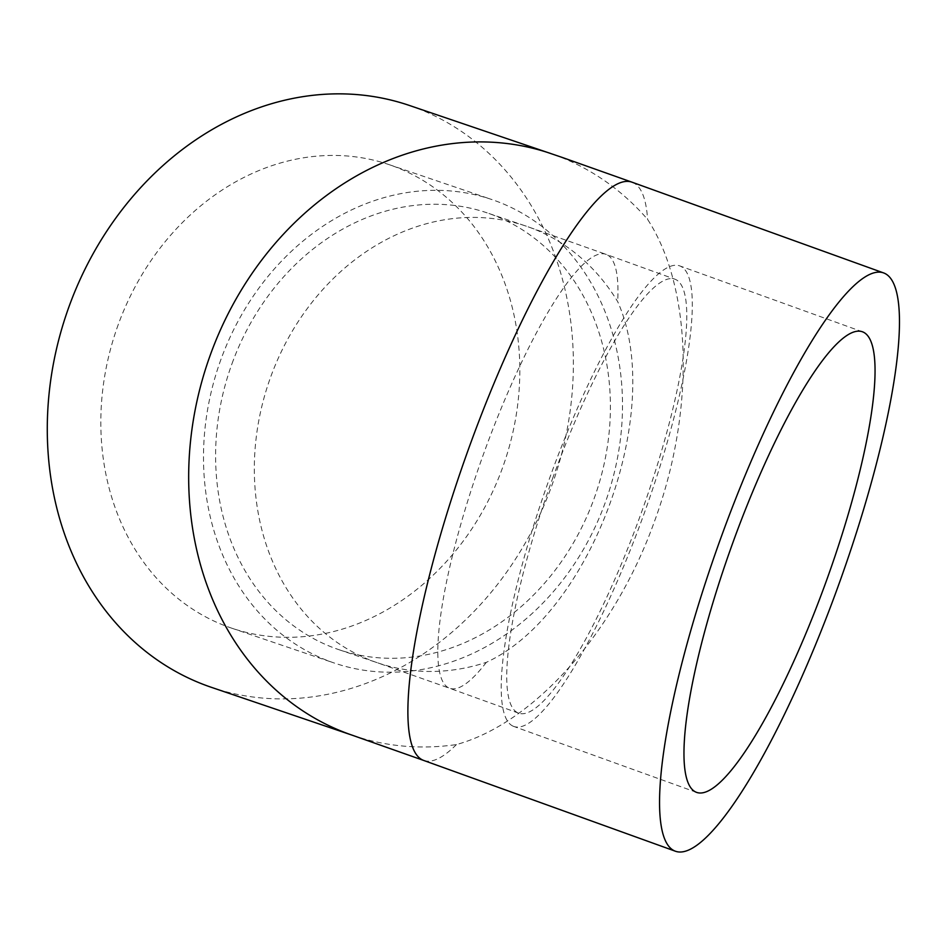 <?xml version="1.0" encoding="UTF-8"?>
<svg xmlns="http://www.w3.org/2000/svg" width="946" height="946" viewBox="0 0 946 946"><rect width="100%" height="100%" fill="white"/><g stroke="black" fill="none" stroke-linecap="round" stroke-linejoin="round"><path stroke-width="0.71" stroke-dasharray="4.73 3.55" d="M220.962 359.385A244.766 205.022 108.8 0 0 334.234 663.016A244.766 205.022 108.8 0 0 607.119 497.253A244.766 205.022 108.8 0 0 491.766 199.523A244.766 205.022 108.8 0 0 220.962 359.385M118.285 324.49A244.766 205.022 108.8 0 0 231.557 628.12A244.766 205.022 108.8 0 0 504.443 462.346A244.766 205.022 108.8 0 0 389.09 164.628A244.766 205.022 108.8 0 0 118.285 324.49M232.054 363.536A230.623 193.185 -71.2 0 1 487.225 212.909A230.623 193.185 -71.2 0 1 595.909 493.434A230.623 193.185 -71.2 0 1 338.774 649.63A230.623 193.185 -71.2 0 1 232.054 363.536M513.063 726.161A244.766 50.469 -70.2 0 1 549.886 477.411A244.766 50.469 -70.2 0 1 679.807 265.921A244.766 50.469 -70.2 0 1 644.238 513.288A244.766 50.469 -70.2 0 1 513.725 726.422A244.766 50.469 -70.2 0 1 513.063 726.161M553.15 476.95A230.623 47.548 109.8 0 0 518.526 713.118A230.623 47.548 109.8 0 0 641.494 512.306A230.623 47.548 109.8 0 0 675.006 279.224A230.623 47.548 109.8 0 0 553.15 476.95M486.362 662.342A230.623 47.548 -70.2 0 1 449.598 688.262L377.501 662.791A230.623 193.185 -71.2 0 0 486.362 662.342C591.711 613.978 666.126 409.523 617.667 301.608A230.623 193.185 -71.2 0 0 525.941 226.07L487.225 212.909M409.228 105.396A307.32 257.418 -71.2 0 1 551.447 486.622A307.32 257.418 -71.2 0 1 211.419 687.34M352.823 735.409A307.32 257.418 -71.2 0 0 456.433 744.573C534.171 723.134 614.699 632.448 654.396 521.613C695.215 411.226 692.448 288.27 647.584 219.377A307.32 257.418 -71.2 0 0 550.631 153.465M338.774 649.63L377.501 662.791A230.623 193.185 -71.2 0 1 270.781 376.697A230.623 193.185 -71.2 0 1 525.941 226.07L606.079 254.368A230.623 47.548 -70.2 0 1 617.667 301.608M518.526 713.118L449.598 688.262A230.623 47.548 -70.2 0 1 484.234 452.093A230.623 47.548 -70.2 0 1 606.079 254.368L675.006 279.224M456.433 744.573A307.32 63.37 -70.2 0 1 423.583 760.407M632.105 182.223A307.32 63.37 -70.2 0 1 647.584 219.377M231.557 628.12L334.234 663.016M389.09 164.628L491.766 199.523M862.551 331.821L679.807 265.921M696.469 792.334L513.725 726.422"/><path stroke-width="1.42" d="M695.807 792.062A244.766 50.469 -70.2 0 1 732.63 543.311A244.766 50.469 -70.2 0 1 862.551 331.821A244.766 50.469 -70.2 0 1 826.981 579.2A244.766 50.469 -70.2 0 1 696.469 792.334A244.766 50.469 -70.2 0 1 695.807 792.062M550.631 153.465A307.32 257.418 -71.2 0 0 207.99 361.585A307.32 257.418 -71.2 0 0 352.823 735.409L211.419 687.34A307.32 257.418 -71.2 0 1 66.598 313.528A307.32 257.418 -71.2 0 1 409.228 105.396L562.704 157.604L632.105 182.223A307.32 63.37 -70.2 0 0 468.235 449.823A307.32 63.37 -70.2 0 0 423.583 760.407L675.255 851.175A307.32 63.37 109.8 0 0 837.624 587.703A307.32 63.37 109.8 0 0 883.777 272.98A307.32 63.37 109.8 0 0 719.906 540.58A307.32 63.37 109.8 0 0 675.255 851.175M883.777 272.98L632.105 182.223M352.823 735.409L423.583 760.407"/></g></svg>
